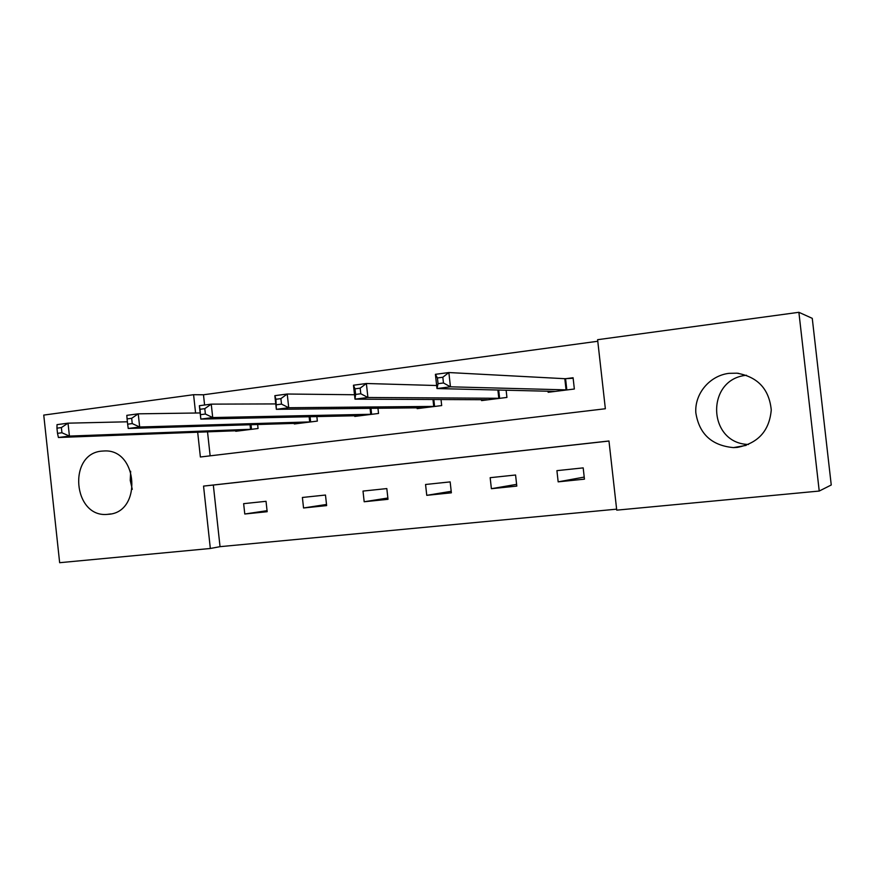 <?xml version="1.0" encoding="UTF-8"?>
<svg xmlns="http://www.w3.org/2000/svg" width="875" height="875" viewBox="0 0 875 875"><rect width="100%" height="100%" fill="white"/><g stroke="black" fill="none" stroke-linecap="round" stroke-linejoin="round"><path stroke-width="1.31" d="M101.653 451.128L104.475 450.953C138.173 449.094 142.177 512.433 108.489 514.292L107.111 514.402C73.084 517.519 67.594 453.852 101.653 451.128M728.984 373.341L736.947 373.188C757.75 376.83 769.18 389.08 771.258 409.959C769.388 430.85 758.1 443.33 737.362 447.388L733.458 447.606C711.692 445.572 699.147 433.945 695.822 412.727C694.553 393.728 709.636 375.648 728.984 373.341M197.673 432.184L200.375 457.002L605.358 408.745L597.603 339.697L798.886 312.298L812.262 318.347L831.25 484.991L819.23 491.05L616.733 510.147L608.967 440.989L203.547 486.095L210.339 548.483L59.653 562.702L43.75 415.089L193.583 394.702L195.584 413.022M608.978 441.044L213.325 485.045L220.041 546.667L616.623 509.162M220.041 546.667L210.339 548.483M583.188 467.884L556.916 470.652L558.163 481.852L584.445 479.15L583.188 467.884M515.572 475.005L490.164 477.684L491.389 488.698L516.808 486.095L515.572 475.005M450.155 481.895L425.556 484.487L426.759 495.337L451.369 492.811L450.155 481.895M386.827 488.578L363.005 491.083L364.175 501.758L388.008 499.308L386.827 488.578M325.478 495.042L302.389 497.47L303.548 507.981L326.637 505.608L325.478 495.042M266.033 501.309L243.644 503.661L244.781 514.008L267.17 511.711L266.033 501.309M597.778 341.261L203.481 394.778L204.597 405.016M207.517 431.802L210.142 455.831M548.023 391.147L548.155 392.284L574.35 389.014L573.092 377.748L565.994 378.656M506.122 390.173L506.931 397.425L481.589 400.597L481.48 399.645M441.022 399.492L441.689 405.573L417.156 408.636L417.069 407.827M377.956 408.242L378.536 413.459L354.769 416.423L354.692 415.712M316.848 416.544L317.352 421.094L294.328 423.97L294.263 423.347M257.622 424.484L258.059 428.498L235.736 431.287L235.681 430.73M798.886 312.298L819.23 491.05M203.481 394.778L193.583 394.702M213.325 485.045L203.547 486.095M584.216 477.083L558.163 481.852M516.622 484.356L491.389 488.698M451.205 491.312L426.759 495.337M387.866 498.006L364.175 501.758M326.517 504.459L303.548 507.981M267.05 510.683L244.781 514.008M748.486 444.467C707.317 443.516 705.425 378.973 746.495 375.266M132.289 489.322L130.244 480.419L130.659 471.275M438.058 383.677L443.461 382.977L442.827 377.245L437.423 377.956L438.058 383.677L436.986 388.555L435.411 374.325L448.864 372.542L450.45 386.816L436.986 388.555L555.188 391.398M573.147 378.262L564.812 378.7L448.864 372.542L442.827 377.245M567.252 389.9L450.45 386.816L443.461 382.977M435.411 374.325L437.423 377.956M355.611 394.439L360.795 393.761L360.172 388.15L354.988 388.839L355.611 394.439L354.998 399.153L353.467 385.219L366.373 383.502L367.916 397.491L354.998 399.153L488.392 399.744M436.647 385.525L366.373 383.502L360.172 388.15M500.062 398.289L367.916 397.491L360.795 393.761M353.467 385.219L354.988 388.839M276.533 404.764L281.498 404.108L280.897 398.617L275.931 399.273L276.347 409.325L274.848 395.675L287.23 394.023L288.739 407.728L276.347 409.325L423.762 407.772M354.517 394.745L287.23 394.023L280.897 398.617M435.039 406.405L288.739 407.728L281.498 404.108M274.848 395.675L275.931 399.273M200.605 414.663L205.384 414.039L204.794 408.658L200.014 409.281L200.812 419.092L199.358 405.705L211.247 404.13L212.712 417.55L200.812 419.092L361.156 415.625M275.756 403.922L211.247 404.13L204.794 408.658M372.094 414.258L212.712 417.55L205.384 414.039M199.358 405.705L200.014 409.281M127.083 418.906L127.652 424.189L132.245 423.587L131.677 418.305L127.083 418.906L126.809 415.352L138.239 413.831L139.672 427L128.231 428.477L300.508 423.205M200.145 412.956L138.239 413.831L131.677 418.305M311.117 421.881L139.672 427L132.245 423.587M128.231 428.477L127.652 424.189M56.952 428.17L57.509 433.344L61.928 432.764L61.37 427.58L56.952 428.17L57.028 424.637L68.031 423.172L69.42 436.078L58.417 437.5L241.741 430.544M127.4 421.794L68.031 423.172L61.37 427.58M252.011 429.253L69.42 436.078L61.928 432.764M58.417 437.5L57.509 433.344M565.567 378.678L566.825 389.922M564.812 378.7L566.07 389.955M498.695 389.998L499.614 398.311M497.886 389.977L498.816 398.355M433.814 399.459L434.591 406.438M432.961 399.459L433.738 406.481M370.967 408.319L371.623 414.302M370.07 408.33L370.737 414.345M310.056 416.697L310.636 421.914M309.127 416.719L309.706 421.969M251.016 424.681L251.519 429.297M250.042 424.714L250.556 429.352M736.947 373.188L738.752 373.384M733.458 447.606L746.156 445.386M107.111 514.402L110.797 513.931"/></g></svg>
